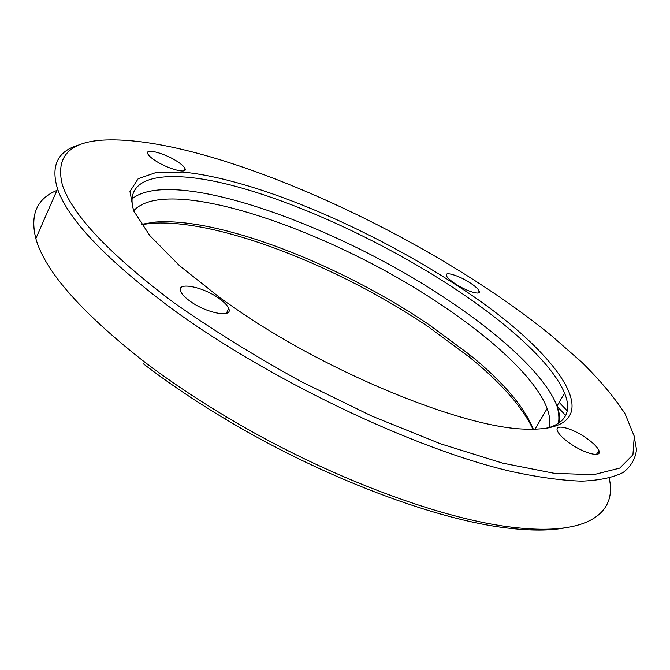 <?xml version="1.0" encoding="UTF-8"?>
<svg xmlns="http://www.w3.org/2000/svg" width="670" height="670" viewBox="0 0 670 670"><rect width="100%" height="100%" fill="white"/><g stroke="black" fill="none" stroke-linecap="round" stroke-linejoin="round"><path stroke-width="1" d="M455.349 283.837C466.68 291.4 481.613 295.855 479.209 291.065C478.221 288.946 475.197 286.224 470.147 282.899C459.017 275.512 444.16 270.973 446.446 275.764C447.384 277.832 450.357 280.529 455.349 283.837M570.43 443.716C585.17 454.017 602.548 457.995 598.888 450.449C597.171 446.773 592.766 442.493 585.672 437.611C571.267 427.619 553.99 423.457 557.474 431.036C559.09 434.604 563.403 438.825 570.43 443.716M189.468 300.763C205.916 313.208 233.42 318.384 228.721 308.527C227.574 305.646 224.534 302.421 219.609 298.845C203.655 286.869 176.302 281.291 180.632 291.266C181.712 294.046 184.66 297.212 189.468 300.763M154.259 159.946C166.512 168.58 187.985 174.518 185.037 168.622C184.334 166.897 182.098 164.753 178.346 162.19C166.369 153.798 145.005 147.71 147.727 153.623C148.405 155.306 150.583 157.408 154.259 159.946M477.668 282.422C355.368 203.161 189.618 134.997 102.276 140.139C68.809 142.35 55.501 157.257 62.352 184.878C72.109 214.593 108.883 253.578 172.676 301.827C211.511 329.255 254.315 355.829 301.073 381.557L371.959 416.137L440.684 443.858L502.642 463.137L554.341 473.338L593.637 474.695L619.733 468.104L632.932 454.838L634.264 436.321L625.16 413.934C614.541 397.545 600.111 380.326 581.853 362.286L550.598 334.933C528.555 317.094 504.25 299.591 477.668 282.422M633.761 434.085L636.5 449.486C635.512 458.699 631.065 466.362 623.167 472.467C613.159 477.517 599.349 480.415 581.753 481.161C561.962 480.532 538.638 477.333 511.78 471.571C414.42 449.319 265.186 378.048 168.095 305.93C104.612 257.9 67.77 218.906 57.561 188.94C50.392 165.314 57.896 150.549 80.099 144.628M454.511 283.896C557.021 348.844 620.839 432.946 524.627 429.102C465.382 427.678 336.767 376.716 243.805 314.297L221.217 298.736L179.451 265.63L149.871 235.639L133.472 210.531L129.963 191.419L138.162 178.731L156.345 172.408L182.617 172.056C253.796 178.748 367.194 227.13 454.511 283.896M547.139 428.231C566.133 422.644 571.937 410.953 564.55 393.156C552.49 363.458 507.425 323.041 451.764 286.676C385.099 243.26 303.502 204.911 236.518 186.578C170.297 168.614 121.337 173.614 134.042 211.628L134.335 212.423M56.925 190.406C36.917 198.63 29.89 214.693 35.845 238.595C44.823 270.755 80.274 311.274 142.182 360.15C167.299 379.404 195.297 398.256 226.167 416.698C325.771 476.529 442.853 520.037 514.82 527.516C588.553 535.975 617.321 512.726 609.172 478.154M532.993 429.303C522.458 407.151 501.487 383.265 470.08 357.663L428.566 326.943C339.698 266.677 216.829 218.043 150.817 223.378L141.529 224.651M141.32 224.35L154.862 222.097C219.584 216.921 340.955 265.019 428.7 324.447L469.67 354.723C502.935 381.774 524.166 406.631 533.362 429.303M548.881 427.762C550.397 422.184 549.81 415.769 547.139 408.533C536.201 379.027 493.371 339.38 439.88 303.946C331.483 230.765 167.592 173.379 133.732 210.723M557.055 406.229L565.689 415.509M564.207 528.01C549.886 530.632 531.888 530.749 510.213 528.354C439.059 521.025 323.811 478.254 225.798 419.345C195.414 401.188 167.852 382.603 143.12 363.617M599.055 453.029L598.218 451.546M567.205 410.81L559.132 402.352M131.739 199.124C171.704 165.792 335.603 224.768 445.391 298.343C500.766 334.833 545.388 375.661 556.988 405.995C559.324 412.167 560.179 417.762 559.542 422.77M478.145 292.991L479.209 291.065M596.484 454.394L598.888 450.449M226.343 313.351L228.721 308.527M184.057 170.733L185.037 168.622M469.67 354.723L470.08 357.663M558.403 423.566C559.341 418.298 558.864 412.444 556.988 405.995L564.55 393.156M35.845 238.595L57.561 188.94M534.953 429.277L547.139 408.533M154.862 222.097L150.817 223.378M510.213 528.354L514.82 527.516M225.798 419.345L226.167 416.698"/></g></svg>
